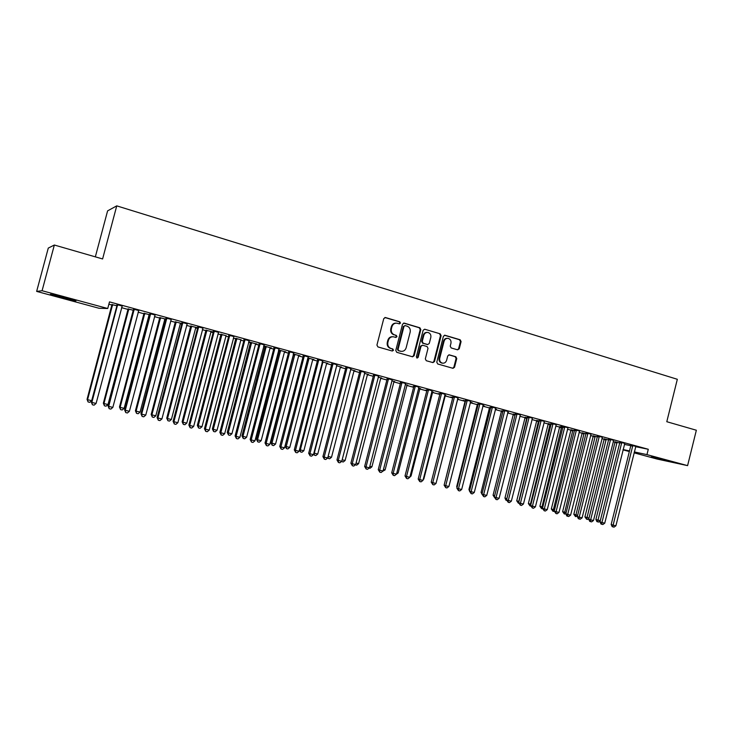 <?xml version="1.0" encoding="UTF-8"?>
<svg xmlns="http://www.w3.org/2000/svg" width="733" height="733" viewBox="0 0 733 733"><rect width="100%" height="100%" fill="white"/><g stroke="black" fill="none" stroke-linecap="round" stroke-linejoin="round"><path stroke-width="1.1" d="M400.475 323.106L399.806 321.805L385.494 317.545L383.762 318.608L376.936 345.069L377.926 346.929L392.292 351.025L393.493 350.273L392.815 348.981L390.964 348.45C388.426 347.415 387.391 345.445 387.858 342.522L388.426 340.323C389.296 337.776 390.982 336.594 393.474 336.786L395.884 337.455L396.984 336.676L396.306 335.384L394.464 334.844C391.926 333.799 390.891 331.82 391.367 328.906L391.926 326.707C392.787 324.188 394.436 323.015 396.892 323.18L399.393 323.876L400.475 323.106M399.192 323.821L399.879 323.079L399.201 321.778L384.862 317.508M392.128 350.979L392.897 350.209L392.219 348.917L390.964 348.45M395.664 337.391L396.388 336.639L395.71 335.348L394.464 334.844M651.179 456.98L667.726 460.846L651.179 456.98M61.847 297.616L50.421 294.263L64.651 297.479L75.966 300.814L61.847 297.616M457.612 349.833L459.252 348.78L461.084 341.587L460.177 339.782L444.894 335.238L443.392 336.328L436.786 362.166L437.711 363.971L453.003 368.323L454.542 367.233L456.76 358.538L455.844 356.742L449.256 354.836L447.735 355.926L446.626 360.251C445.902 362.377 444.528 363.348 442.494 363.165C440.267 362.459 439.351 360.819 439.727 358.272L444.07 341.276C444.775 339.196 446.113 338.225 448.092 338.371C450.374 339.058 451.336 340.698 450.951 343.301L450.236 346.132L451.152 347.937L457.612 349.833M635.63 446.681L648.284 449.274L109.492 301.886L107.733 308.511L99.074 308.272L36.65 291.404L42.083 290.726L107.733 308.511M648.284 449.274L646.955 454.625L687.591 465.629L657.144 459.06L634.072 452.829M36.65 291.404L48.277 248.084L54.343 245.024L102.602 258.951L116.749 205.863L677.329 379.291L666.792 421.713L696.35 430.234L687.591 465.629M54.343 245.024L42.083 290.726M420.834 329.621L419.89 327.788L404.25 323.125L402.536 324.188L395.783 350.456L396.745 352.298L412.569 356.797L414.145 355.697L420.834 329.621L420.211 329.593L419.267 327.752L403.626 323.097M424.819 329.254L440.203 333.836L441.129 335.659L434.513 361.516L432.956 362.606L426.258 360.709L425.323 358.895L428.017 348.358L427.082 346.535L422.556 345.225L421.008 346.324L418.186 357.319L417.086 358.089L416.344 356.797L423.133 330.308L424.654 329.218L440.203 333.836M116.749 205.863L107.604 210.866L95.336 256.852M624.763 443.383L619.779 442.036M608.555 439.928L604.276 438.893M602.37 437.271L597.368 435.906M585.924 433.753L582.231 432.882M579.519 431.031L574.516 429.657M562.834 427.449L559.755 426.743M556.21 424.654L551.189 423.289M539.268 421.017L536.822 420.485M532.405 418.158L527.375 416.775M515.207 414.457L513.43 414.108M508.116 411.515L503.067 410.132M490.643 407.75L489.562 407.594M495.426 409.051L496.498 409.344L495.398 409.142M483.304 404.735L478.246 403.352M465.556 400.905L463.21 400.401L465.198 400.951M470.339 402.215L472.189 402.719L470.577 402.417M457.96 397.808L452.893 396.425M439.937 393.914L438.297 393.612L439.901 394.052M445.261 395.508L445.856 395.527M444.729 395.224L445.82 395.664M432.076 390.735L426.991 389.342M413.742 386.822L412.862 386.667L413.724 386.905M419.881 388.582L420.577 388.637M418.552 388.078L420.55 388.765M405.624 383.506L400.53 382.113M393.951 381.508L394.766 381.591M391.798 380.775L394.73 381.728M378.585 376.111L373.482 374.719M367.471 374.288L368.406 374.398M364.457 373.317L368.369 374.536M350.942 368.562L345.829 367.16M340.414 366.903L341.459 367.041M336.493 365.685L341.422 367.178M322.676 360.828L317.554 359.436M312.753 359.362L313.935 359.527M307.906 357.887L313.898 359.674M293.759 352.93L288.637 351.528M278.613 350.044L279.511 350.292M284.486 351.648L285.797 351.849M278.65 349.907L285.76 351.996M264.182 344.849L259.051 343.447M248.679 341.88L250.594 342.403M255.579 343.759L257.026 343.997M256.99 344.144L248.698 341.816M233.9 336.575L228.769 335.164M226.011 335.696L221.027 334.33M202.913 328.1L197.773 326.698M197.699 327.816L190.782 326.084M195.766 327.44L197.507 327.761M171.183 319.432L166.043 318.021M165.97 319.157L159.821 317.636M164.815 319.002L165.933 319.304M138.674 310.545L133.534 309.143M133.47 310.288L128.147 308.996M624.397 444.39L630.801 445.701M108.878 304.204L112.067 305.075M121.531 307.658L128.193 309.473M138.088 312.166L144.126 313.816M148.826 315.098L149.66 315.327M154.443 316.629L159.867 318.104M164.577 319.386L165.814 319.725M170.597 321.036L175.434 322.355M180.144 323.638L181.775 324.078M186.567 325.388L190.818 326.542M195.528 327.834L197.553 328.384M202.345 329.685L206.028 330.693M210.747 331.976L213.138 332.635M217.93 333.936L221.064 334.789M225.782 336.081L228.549 336.832M233.341 338.142L235.934 338.848M240.653 340.13L243.777 340.982M248.569 342.293L250.64 342.852M255.35 344.144L258.831 345.087M263.623 346.397L265.172 346.819M269.891 348.102L273.711 349.146M278.503 350.456L279.548 350.74M284.267 352.023L288.417 353.159M293.218 354.46L293.759 354.616M298.478 355.899L302.958 357.118M312.542 359.729L317.343 361.039M326.442 363.522L331.554 364.915M340.194 367.27L345.619 368.754M353.801 370.98L359.518 372.538M367.26 374.655L373.271 376.295M380.574 378.283L386.868 379.996M393.749 381.875L400.319 383.661M406.778 385.43L413.623 387.29M419.67 388.939L426.789 390.881M432.433 392.421L439.809 394.427M445.059 395.866L452.682 397.946M457.557 399.274L465.226 401.363M470.21 402.719L477.467 404.698M482.818 406.155L489.589 408.006M495.297 409.564L501.583 411.277M507.639 412.926L513.457 414.511M519.853 416.252L525.213 417.718M531.938 419.551L536.849 420.889M543.904 422.813L548.366 424.031M555.742 426.038L559.774 427.137M567.461 429.236L571.071 430.216M579.061 432.397L582.259 433.267M590.551 435.53L593.327 436.291M601.912 438.627L604.294 439.278M613.173 441.697L615.161 442.237M116.913 305.771L112.021 304.598M122.127 306.018L116.987 304.616M149.816 314.75L144.08 313.339M149.065 314.704L149.779 314.897M155.029 315.016L149.889 313.605M181.931 323.51L175.389 321.888M180.382 323.244L181.894 323.656M187.144 323.794L182.004 322.383M213.294 332.067L205.991 330.235M210.976 331.591L212.634 331.893M213.285 332.104L212.597 332.04M218.498 332.361L213.367 330.959M240.882 339.755L235.898 338.389M249.128 340.735L243.997 339.333M263.733 345.985L265.135 346.37M270.111 347.726L271.485 347.946M271.448 348.093L263.77 345.857M279.053 348.908L273.931 347.506M298.697 355.523L299.944 355.716M293.356 353.92L299.907 355.853M308.3 356.907L303.178 355.505M326.661 363.156L327.77 363.311M322.282 361.809L327.733 363.449M336.887 364.713L331.774 363.321M354.012 370.614L355.001 370.742M350.557 369.524L354.964 370.88M364.842 372.355L359.738 370.962M380.784 377.916L381.655 378.008M378.201 377.064L381.618 378.146M392.173 379.831L387.079 378.439M400.429 383.231L399.943 383.148L400.42 383.277M406.98 385.063L407.74 385.127M405.248 384.449L407.704 385.265M418.919 387.134L413.833 385.75M426.918 390.387L425.644 390.158L426.881 390.497M432.635 392.063L433.285 392.1M431.71 391.669L433.249 392.237M445.087 394.29L440.011 392.906M452.82 397.433L450.813 397.029L452.783 397.561M457.759 398.917L458.299 398.926M457.603 398.734L458.262 399.054M470.705 401.29L465.638 399.906M478.173 404.35L477.44 404.286M482.946 405.651L484.403 406.045L482.919 405.77M495.774 408.144L490.725 406.76M502.994 411.121L501.555 410.865M507.767 412.422L508.464 412.615L507.749 412.477M520.329 414.851L515.281 413.476M527.302 417.755L525.185 417.315M544.372 421.42L539.341 420.046M551.106 424.251L548.348 423.637M564.776 426.853L544.307 508.94L542.493 508.326L562.88 427.238L562.898 426.34L561.02 425.974L562.907 426.487M562.88 426.34L568.038 427.751M574.434 430.619L571.053 429.822M591 434.165L585.997 432.8M597.294 436.85L593.309 435.897M613.622 440.341L608.628 438.985M619.697 442.97L615.134 441.852M635.786 446.397L630.811 445.05M623.114 449.549L629.51 450.914M634.302 451.931L646.955 454.625M629.345 451.555L623.032 449.851M396.132 323.134C393.749 323.051 392.155 324.233 391.34 326.68L391.926 326.707M393.868 334.807C391.34 333.762 390.304 331.783 390.771 328.87L391.34 326.68M392.787 336.731C390.332 336.584 388.682 337.766 387.839 340.277L388.426 340.323M390.377 348.386C387.839 347.36 386.804 345.39 387.271 342.476L387.839 340.277M412.349 356.742L413.531 355.633L420.211 329.593M405.193 325.599L403.993 326.341L398.074 349.384L398.743 350.676L401.07 351.318C403.571 351.538 405.267 350.365 406.146 347.79L410.178 332.086C410.645 329.19 409.628 327.22 407.117 326.176L405.193 325.599M404.882 325.562L403.993 326.341M400.475 351.254L398.147 350.612L397.478 349.32L403.388 326.313M432.708 362.542L433.881 361.442L440.487 335.613L439.562 333.799M422.345 345.206L420.385 346.269L417.572 357.255L418.186 357.319M416.848 358.006L417.572 357.255M430.812 337.437C431.196 334.807 430.216 333.139 427.889 332.452C425.882 332.306 424.517 333.286 423.811 335.366L422.272 341.404L423.207 343.236L427.733 344.547L429.272 343.456L430.812 337.437M427.247 332.406C425.241 332.278 423.894 333.249 423.188 335.329L423.811 335.366M427.321 344.51L422.584 343.181L421.64 341.358L423.188 335.329M447.496 338.325L447.442 338.325C445.462 338.188 444.125 339.15 443.428 341.221L444.07 341.276M442.292 363.147L441.852 363.092C439.626 362.377 438.71 360.746 439.085 358.199L443.428 341.221M452.737 368.25L453.883 367.16L456.1 358.474L455.193 356.678L448.843 354.836M457.511 349.797L458.592 348.725L460.425 341.541L459.509 339.736L444.455 335.256M112.002 304.424L87.053 399.366L87.566 399.696L91.68 400.667L116.758 306.376M112.625 304.598L87.566 399.696L88.097 401.959L87.053 399.366M91.68 400.667L89.738 402.344L88.097 401.959M117.628 305.533L116.987 305.524L91.313 402.096L91.863 402.444L117.628 304.616M96.087 403.443L94.09 405.166L92.404 404.772L91.863 402.444L96.087 403.443L122.237 305.881M116.987 305.524L116.968 304.442M92.404 404.772L91.313 402.096M128.119 308.831L103.362 403.214L103.939 403.562L107.998 404.515L133.241 310.224M128.806 309.014L103.939 403.562L104.434 405.807L103.362 403.214M107.998 404.515L106.056 406.183L104.434 405.807M144.053 313.174L119.488 407.026L120.111 407.374L124.124 408.327L149.166 314.567M144.786 313.376L120.111 407.374L120.588 409.6L119.488 407.026M124.124 408.327L122.191 409.976L120.588 409.6M134.231 310.059L133.534 310.041L108.072 406.036L108.676 406.403L134.231 309.161M112.845 407.383L110.848 409.096L109.18 408.702L108.676 406.403L112.845 407.383L138.784 310.407M133.534 310.041L133.516 308.959M109.18 408.702L108.072 406.036M150.632 314.539L149.88 314.503L124.619 409.93L125.279 410.306L150.641 313.642M129.402 411.277L127.405 412.981L125.755 412.597L125.279 410.306L129.402 411.277L155.13 314.869M149.88 314.503L149.862 313.431M125.755 412.597L124.619 409.93M159.803 317.471L135.422 410.782L136.1 411.149L140.067 412.083L164.916 318.864M160.582 317.682L136.1 411.149L136.549 413.357L135.422 410.782M140.067 412.083L138.134 413.733L136.549 413.357M175.37 321.723L151.172 414.502L151.896 414.878L155.817 415.803L180.483 323.116M176.195 321.943L151.896 414.878L152.317 417.068L151.172 414.502M155.817 415.803L153.884 417.434L152.317 417.068M166.831 318.965L166.034 318.91L140.965 413.788L141.68 414.172L166.84 318.076M145.757 415.125L143.76 416.82L142.138 416.436L141.68 414.172L145.757 415.125L171.284 319.286M166.034 318.91L166.015 317.847M142.138 416.436L140.965 413.788M182.847 323.335L181.995 323.271L157.119 417.59L157.888 417.984L182.856 322.447M161.911 418.937L159.922 420.605L158.319 420.229L157.888 417.984L161.911 418.937L187.245 323.647M181.995 323.271L181.976 322.208M158.319 420.229L157.119 417.59M190.754 325.919L166.739 418.176L167.509 418.561L171.385 419.478L195.867 327.312M191.634 326.158L167.509 418.561L167.912 420.733L166.739 418.176M171.385 419.478L169.46 421.099L167.912 420.733M198.67 327.66L197.763 327.578L173.089 421.347L173.904 421.759L198.68 326.781M177.881 422.694L175.893 424.352L174.307 423.986L173.904 421.759L177.881 422.694L203.014 327.963M197.763 327.578L197.754 326.524M174.307 423.986L173.089 421.347M205.973 330.07L182.123 421.814L182.948 422.208L186.778 423.115L211.077 331.463M206.889 330.317L182.948 422.208L183.323 424.361L182.123 421.814M186.778 423.115L184.853 424.719L183.323 424.361M214.302 331.93L213.349 331.829L188.867 425.058L189.728 425.479L214.311 331.05M193.659 426.404L191.679 428.054L190.113 427.687L189.728 425.479L193.659 426.404L218.599 332.223M213.349 331.829L213.34 330.785M190.113 427.687L188.867 425.058M221.009 334.175L197.342 425.406L198.212 425.809L201.996 426.707L226.112 335.567M221.971 334.44L198.212 425.809L198.561 427.944L197.342 425.406M201.996 426.707L200.072 428.301L198.561 427.944M229.759 336.145L228.76 336.035L204.452 428.732L205.368 429.162L229.768 335.274M209.253 430.079L207.274 431.719L205.726 431.352L205.368 429.162L209.253 430.079L234.001 336.438M228.76 336.035L228.751 334.999M205.726 431.352L204.452 428.732M235.879 338.234L212.378 428.952L213.294 429.373L217.041 430.253L240.974 339.617M236.887 338.509L213.294 429.373L213.624 431.49L212.378 428.952M217.041 430.253L215.126 431.838L213.624 431.49M245.033 340.314L243.988 340.194L219.863 432.36L220.825 432.8L245.042 339.452M224.665 433.707L222.695 435.329L221.155 434.971L220.825 432.8L224.665 433.707L249.229 340.598M243.988 340.194L243.979 339.159M221.155 434.971L219.863 432.36M250.576 342.247L227.257 432.461L228.21 432.891L231.912 433.762L255.67 343.63M251.63 342.531L228.21 432.891L228.522 434.99L227.257 432.461M231.912 433.762L229.997 435.338L228.522 434.99M260.123 344.437L259.033 344.299L235.101 435.952L236.108 436.401L260.142 343.575M239.902 437.289L237.932 438.911L236.411 438.554L236.108 436.401L239.902 437.289L264.274 344.712M259.033 344.299L259.033 343.273M236.411 438.554L235.101 435.952M265.117 346.205L241.963 435.933L242.962 436.373L246.618 437.234L270.202 347.598M266.207 346.507L242.962 436.373L243.246 438.453L241.963 435.933M246.618 437.234L244.712 438.801L243.246 438.453M275.049 348.514L273.913 348.358L250.155 439.498L251.208 439.956L275.058 347.653M254.956 440.835L252.986 442.439L251.492 442.091L251.208 439.956L254.956 440.835L279.154 348.78M273.913 348.358L273.904 347.341M251.492 442.091L250.155 439.498M279.493 350.136L256.504 439.369L257.54 439.809L261.168 440.67L284.578 351.519M280.62 350.438L257.54 439.809L257.805 441.88L256.504 439.369M261.168 440.67L259.253 442.219L257.805 441.88M289.801 352.536L288.619 352.381L265.034 442.998L266.134 443.465L289.81 351.693M269.845 444.335L267.875 445.93L266.4 445.582L266.134 443.465L269.845 444.335L293.86 352.793M288.619 352.381L288.619 351.364M266.4 445.582L265.034 442.998M293.704 354.012L270.88 442.769L271.961 443.218L275.544 444.061L298.789 355.395M294.877 354.332L271.961 443.218L272.209 445.27L270.88 442.769M275.544 444.061L273.638 445.609L272.209 445.27M304.378 356.522L303.16 356.348L279.749 446.461L280.895 446.938L304.397 355.679M284.56 447.799L282.599 449.384L281.133 449.045L280.895 446.938L284.56 447.799L308.391 356.769M303.16 356.348L303.16 355.34M281.133 449.045L279.749 446.461M308.978 358.18L307.814 358.245L285.1 446.122L286.227 446.58L289.773 447.414L312.844 359.234M309.005 358.419L286.227 446.58L286.456 448.623L285.1 446.122M289.773 447.414L287.867 448.953L286.456 448.623M318.8 360.453L317.545 360.269L294.299 449.888L295.481 450.374L318.818 359.619M299.11 451.226L297.149 452.802L295.701 452.463L295.481 450.374L299.11 451.226L322.767 360.7M317.545 360.269L317.536 359.271M295.701 452.463L294.299 449.888M322.923 361.983L300.338 449.915L303.838 450.74L326.753 363.027M299.531 449.586L300.338 449.915L300.539 451.931L299.412 450.053M303.838 450.74L301.941 452.261L300.539 451.931M333.057 364.347L331.756 364.154L308.685 453.278L309.912 453.773L333.075 363.513M313.495 454.616L311.543 456.173L310.105 455.844L309.912 453.773L313.495 454.616L336.978 364.585M331.756 364.154L331.756 363.156M310.105 455.844L308.685 453.278M336.713 365.749L314.283 453.205L317.746 454.02L340.497 366.784M313.898 453.049L314.466 455.211L313.623 454.094M317.746 454.02L315.859 455.541L314.466 455.211M347.149 368.195L345.811 367.984L322.914 456.622L324.178 457.126L347.167 367.37M327.715 457.96L325.764 459.509L324.353 459.179L324.178 457.126L327.715 457.96L351.034 368.424M345.811 367.984L345.811 366.995M324.353 459.179L322.914 456.622M328.1 456.467L331.508 457.273L354.103 370.495M331.508 457.273L329.621 458.776L327.66 458.006M328.247 458.455L328.091 456.512M361.094 372.007L359.72 371.787L336.978 459.939L338.279 460.443L361.112 371.182M341.78 461.268L339.837 462.816L338.435 462.486L338.279 460.443L341.78 461.268L364.933 372.227M359.72 371.787L359.72 370.797M338.435 462.486L336.978 459.939M342.164 459.783L345.124 460.48L367.554 374.16M345.124 460.48L343.236 461.982L341.486 461.506M341.88 461.662L341.835 461.057M374.875 375.772L373.464 375.534L350.887 463.21L352.225 463.732L374.893 374.948M355.688 464.548L353.746 466.078L352.362 465.748L352.225 463.732L355.688 464.548L378.677 375.983M373.464 375.534L373.464 374.554M352.362 465.748L350.887 463.21M356.073 463.064L358.593 463.659L380.867 377.797M358.593 463.659L356.705 465.143L355.34 464.823M388.508 379.492L387.061 379.245L364.64 466.454L366.024 466.976L388.527 378.677M369.45 467.782L367.508 469.303L366.143 468.983L366.024 466.976L369.45 467.782L392.265 379.694M387.061 379.245L387.061 378.274M366.143 468.983L364.64 466.454M369.826 466.316L371.915 466.802L394.042 381.389M371.915 466.802L370.037 468.286L369.093 468.057M401.996 383.176L400.511 382.919L378.246 469.651L379.667 470.192L402.014 382.36M383.057 470.989L381.123 472.501L379.767 472.18L379.667 470.192L383.057 470.989L405.716 383.377M400.511 382.919L400.511 381.948M379.767 472.18L378.246 469.651M383.432 469.523L385.1 469.917L407.072 384.944M385.1 469.917L382.699 471.264M415.327 386.813L413.815 386.548L391.706 472.822L393.163 473.362L415.354 386.007M396.507 474.15L394.583 475.653L393.245 475.341L393.163 473.362L396.507 474.15L419.01 387.006M413.815 386.548L413.815 385.585M393.245 475.341L391.706 472.822M396.883 472.693L398.138 472.996L419.963 388.463M398.138 472.996L396.159 474.425M428.521 390.414L426.973 390.139L405.019 475.955L406.503 476.505L428.548 389.617M409.82 477.284L407.896 478.777L406.568 478.466L406.503 476.505L409.82 477.284L432.168 390.607M426.973 390.139L426.982 389.186M406.568 478.466L405.019 475.955M410.187 475.836L411.048 476.038L432.717 391.944M411.048 476.038L409.912 476.917M441.578 393.978L439.992 393.694L418.195 479.061L419.707 479.611L441.596 393.181M422.987 480.39L421.072 481.865L419.762 481.563L419.707 479.611L422.987 480.39L445.178 394.162M439.992 393.694L440.002 392.741M419.762 481.563L418.195 479.061M423.353 478.942L423.811 479.052L445.343 395.389M423.811 479.052L423.207 479.519M454.487 397.506L452.875 397.213L431.224 482.131L432.772 482.69L454.506 396.709M436.016 483.45L434.101 484.925L432.8 484.623L432.772 482.69L436.016 483.45L458.052 397.68M452.875 397.213L452.875 396.269M432.8 484.623L431.224 482.131M436.382 482.021L457.832 398.798M467.26 400.997L465.611 400.694L444.116 485.164L445.691 485.732L467.278 400.2M448.908 486.483L446.993 487.949L445.71 487.647L445.691 485.732L448.908 486.483L470.788 401.162M465.611 400.694L465.62 399.751M445.71 487.647L444.116 485.164M465.189 400.804L444.464 483.762M479.895 404.442L478.228 404.13L456.87 488.169L458.482 488.737L479.923 403.663M461.653 489.488L459.747 490.945L458.473 490.643L458.482 488.737L461.653 489.488L483.386 404.607M478.228 404.13L478.228 403.196M458.473 490.643L456.87 488.169M477.43 404.149L456.686 486.63L457.209 486.813M457.044 487.463L456.686 486.63M492.402 407.86L490.698 407.539L469.486 491.137L471.127 491.715L492.429 407.081M474.269 492.457L472.364 493.905L471.108 493.611L471.127 491.715L474.269 492.457L495.856 408.015M490.698 407.539L490.707 406.604M471.108 493.611L469.486 491.137M489.552 407.456L468.937 489.525L469.816 489.827M469.541 490.918L468.937 489.525M504.78 411.231L503.04 410.911L481.975 494.079L483.643 494.665L504.799 410.462M486.758 495.398L484.852 496.837L483.615 496.543L483.643 494.665L486.758 495.398L508.198 411.387M503.04 410.911L503.058 409.985M483.615 496.543L481.975 494.079M501.546 410.727L481.068 492.384L482.296 492.814M482.204 494.619L481.068 492.384M517.022 414.576L515.262 414.246L494.326 496.983L496.03 497.579L517.049 413.806M499.109 498.303L497.212 499.732L495.984 499.439L496.03 497.579L499.109 498.303L520.412 414.731M515.262 414.246L515.272 413.32M495.984 499.439L494.326 496.983M513.421 413.962L493.071 495.224L494.638 495.755M515.143 414.438L513.448 414.328M494.583 497.57L493.071 495.224M529.144 417.883L527.348 417.544L506.558 499.869L508.29 500.465L529.162 417.123M511.332 501.18L509.444 502.6L508.226 502.316L508.29 500.465L511.332 501.18L532.488 418.03M527.348 417.544L527.366 416.628M508.226 502.316L506.558 499.869M525.176 417.178L504.964 498.028L506.86 498.651M526.917 417.645L506.604 499.704M506.815 500.456L505.907 500.172L504.964 498.028M506.576 500.401L506.595 499.943M541.137 421.163L539.314 420.806L518.662 502.719L520.421 503.314L541.156 420.403M523.435 504.029L521.548 505.44L520.338 505.156L520.421 503.314L523.435 504.029L544.454 421.301M539.314 420.806L539.332 419.899M520.338 505.156L518.662 502.719M536.813 420.348L516.728 500.804L518.964 501.509M538.581 420.834L518.35 503.168L516.728 500.804M518.918 503.305L518.35 503.168M553.003 424.407L551.161 424.041L530.637 505.541L532.424 506.146L553.03 423.647M535.411 506.842L533.523 508.253L532.332 507.969L532.424 506.146L535.411 506.842L556.283 424.535M551.161 424.041L551.17 423.133M532.332 507.969L530.637 505.541M548.33 423.491L528.374 503.553L530.939 504.341M550.126 423.986L530.014 505.917L528.374 503.553M530.903 506.127L530.014 505.917M547.258 509.637L545.379 511.029L544.198 510.754L544.307 508.94L547.258 509.637L568.002 427.742M544.198 510.754L542.493 508.326M559.737 426.606L539.909 506.274L542.796 507.135M561.56 427.101L541.559 508.629L539.909 506.274M542.741 508.876L541.559 508.629M576.385 430.784L574.489 430.408L554.23 511.093L556.072 511.707L576.404 430.033M558.986 512.394L557.117 513.787L555.944 513.512L556.072 511.707L558.986 512.394L579.601 430.912M574.489 430.408L574.498 429.52M555.944 513.512L554.23 511.093M571.034 429.694L551.326 508.977L554.533 509.902M572.876 430.189L552.994 511.322L551.326 508.977M554.368 511.405L552.994 511.322M587.893 433.927L585.969 433.542L565.849 513.824L567.709 514.447L587.921 433.185M570.604 515.134L568.735 516.508L567.571 516.234L567.709 514.447L570.604 515.134L591.082 434.046M585.969 433.542L585.988 432.662M567.571 516.234L566.829 515.986L565.849 513.824M582.222 432.745L562.632 511.643L566.142 512.642M584.091 433.249L564.309 513.98L562.632 511.643M565.885 513.915L564.309 513.98M599.292 437.042L597.349 436.648L577.347 516.536L579.235 517.159L599.31 436.3M582.094 517.837L580.234 519.202L579.088 518.937L579.235 517.159L582.094 517.837L602.444 437.152M597.349 436.648L597.358 435.769M579.088 518.937L578.328 518.68L577.347 516.536M593.299 435.769L573.829 514.282L577.641 515.354M595.187 436.282L575.515 516.618L573.829 514.282M577.402 516.316L575.515 516.618M610.571 440.121L608.601 439.727L588.736 519.211L590.642 519.844L610.598 439.379M593.483 520.512L591.613 521.878L590.477 521.612L590.642 519.844L593.483 520.512L613.695 440.231M608.601 439.727L608.619 438.856M590.477 521.612L589.717 521.355L588.736 519.211M604.267 438.765L584.916 516.902L589.02 518.048M606.173 439.278L586.611 519.23L584.916 516.902M588.874 518.643L587.719 519.486L586.611 519.23M621.74 443.172L619.751 442.769L600.006 521.869L601.94 522.51L621.767 442.439M604.743 523.17L602.883 524.516L601.766 524.26L601.94 522.51L604.743 523.17L624.828 443.273M619.751 442.769L619.77 441.898M601.766 524.26L600.987 524.003L600.006 521.869M615.124 441.733L595.902 519.495L600.29 520.705M617.058 442.246L597.606 521.814L596.854 521.566L595.902 519.495M600.235 520.952L598.696 522.07L597.606 521.814M632.799 446.186L630.783 445.774L611.166 524.498L613.118 525.14L632.826 445.453M615.903 525.79L614.043 527.137L612.935 526.88L613.118 525.14L615.903 525.79L635.859 446.287M630.783 445.774L630.801 444.922M612.935 526.88L612.147 526.615L611.166 524.498M399.201 321.778L399.806 321.805M392.219 348.917L392.815 348.981M395.71 335.348L396.306 335.384M390.771 328.87L391.367 328.906M387.271 342.476L387.858 342.522M384.907 317.526L385.494 317.545M413.531 355.633L414.145 355.697M403.645 323.097L404.25 323.125M419.267 327.752L419.89 327.788M397.478 349.32L398.074 349.384M398.147 350.612L398.743 350.676M400.081 351.162L400.685 351.226M440.487 335.613L441.129 335.659M433.881 361.442L434.513 361.516M420.385 346.269L421.008 346.324M421.64 341.358L422.272 341.404M422.584 343.181L423.207 343.236M426.973 344.464L427.596 344.519M439.085 358.199L439.727 358.272M455.193 356.678L455.844 356.742M456.1 358.474L456.76 358.538M453.883 367.16L454.542 367.233M444.5 335.247L445.05 335.274M459.509 339.736L460.177 339.782M460.425 341.541L461.084 341.587M458.592 348.725L459.252 348.78M112.057 304.855L112.662 304.855M112.021 305.478L112.625 305.487M117.665 304.891L117.023 304.882M128.174 309.253L128.834 309.271M128.138 309.867L128.797 309.894M144.108 313.596L144.822 313.632M144.071 314.21L144.777 314.246M134.267 309.427L133.571 309.408M150.668 313.907L149.917 313.871M159.858 317.893L160.619 317.939M159.821 318.507L160.573 318.553M175.425 322.135L176.232 322.199M175.379 322.74L176.186 322.804M166.877 318.333L166.07 318.287M182.883 322.712L182.031 322.648M190.809 326.332L191.661 326.405M190.772 326.936L191.625 327.019M198.707 327.037L197.809 326.955M206.019 330.482L206.917 330.574M205.982 331.078L206.88 331.169M214.348 331.307L213.395 331.215M221.054 334.578L221.998 334.688M221.018 335.183L221.962 335.283M229.796 335.531L228.797 335.421M235.925 338.637L236.915 338.756M235.879 339.232L236.869 339.352M245.069 339.7L244.025 339.581M250.622 342.65L251.657 342.778M250.585 343.236L251.611 343.365M260.169 343.832L259.079 343.695M265.163 346.608L266.235 346.755M265.117 347.195L266.198 347.341M275.086 347.909L273.959 347.763M279.539 350.53L280.647 350.686M279.493 351.116L280.611 351.272M289.837 351.941L288.665 351.776M293.75 354.406L294.904 354.57M293.713 354.992L294.868 355.157M304.424 355.926L303.205 355.752M307.768 358.822L308.959 358.996M318.846 359.866L317.581 359.674M322.199 362.111L322.951 362.221M322.062 362.67L322.905 362.798M333.094 363.76L331.802 363.559M347.195 367.609L345.857 367.407M361.131 371.42L359.756 371.2M374.92 375.186L373.509 374.957M388.554 378.915L387.106 378.677M402.041 382.599L400.557 382.351M415.373 386.245L413.861 385.979M428.567 389.846L427.018 389.58M441.623 393.419L440.038 393.135M454.533 396.947L452.912 396.654M467.306 400.438L465.657 400.136M479.941 403.892L478.264 403.581M477.467 404.515L478.099 404.625M477.421 405.047L477.962 405.147M492.448 407.31L490.744 406.989M489.58 407.814L490.579 408.006M489.543 408.354L490.45 408.519M504.826 410.691L503.085 410.361M501.574 411.085L502.93 411.341M501.537 411.616L502.801 411.864M517.067 414.035L515.308 413.696M513.412 414.851L515.024 415.162M529.189 417.343L527.394 417.004M525.204 417.535L526.935 417.865M525.167 418.057L526.899 418.396M541.174 420.623L539.36 420.275M536.84 420.705L538.599 421.044M536.803 421.228L538.563 421.576M553.048 423.866L551.207 423.509M548.366 423.848L550.144 424.196M548.321 424.37L550.107 424.719M564.749 427.614L562.88 427.238M564.795 427.073L562.926 426.707M559.774 426.954L561.579 427.312M559.728 427.476L561.533 427.834M576.422 430.253L574.535 429.877M571.062 430.042L572.894 430.399M571.025 430.555L572.858 430.922M587.939 433.395L586.015 433.02M582.249 433.093L584.1 433.46M582.204 433.606L584.064 433.973M599.328 436.511L597.386 436.126M593.327 436.108L595.205 436.483M593.281 436.621L595.159 436.996M610.616 439.598L608.647 439.204M604.294 439.104L606.191 439.488M604.249 439.608L606.145 439.992M621.786 442.65L619.797 442.246M615.152 442.063L617.076 442.457M615.106 442.567L617.03 442.961M632.845 445.673L630.829 445.261M427.11 344.492L427.733 344.547M441.852 363.092L442.494 363.165"/></g></svg>
